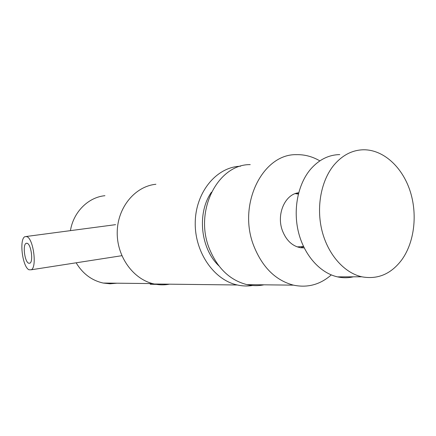 <?xml version="1.0" encoding="UTF-8"?>
<svg xmlns="http://www.w3.org/2000/svg" width="436" height="436" viewBox="0 0 436 436"><rect width="100%" height="100%" fill="white"/><g stroke="black" fill="none" stroke-linecap="round" stroke-linejoin="round"><path stroke-width="0.65" d="M117.044 283.198L110.008 283.787L103.228 283.051C91.789 280.501 82.758 273.754 76.142 262.804M70.441 230.639C73.417 211.929 88.29 197.279 104.929 195.699M156.317 284.37L150.246 284.277M331.284 274.914C320.171 284.643 307.56 288.054 293.444 285.144C275.557 280.392 262.319 267.268 253.736 245.768C237.353 204.413 262.668 153.75 296.431 154.666C304.601 154.464 312.41 156.54 319.855 160.879M263.971 284.817C258.368 285.967 252.695 285.907 246.945 284.632C229.919 280.255 217.373 268.222 209.302 248.525C193.906 210.681 218.005 164.083 250.231 164.623M303.609 246.683L300.655 247.746M298.671 192.777C285.073 194.042 276.135 214.403 282.446 230.72C286.272 240.427 292.294 246.095 300.513 247.724L304.197 247.893M295.227 193.628L298.333 194.08M28.585 263.202L29.893 263.197C33.458 261.714 31.196 244.531 27.277 243.315L26.111 243.326C22.519 244.678 24.634 261.676 28.585 263.202M29.016 269.786C22.421 267.072 18.966 238.846 24.983 236.655L26.836 236.639C33.354 238.492 37.202 267.23 31.283 269.775L29.016 269.786M353.373 276.816C348.168 278.032 342.87 278.048 337.486 276.865C320.253 273.05 304.432 255.55 298.622 232.78C292.818 210.016 297.755 184.406 310.497 169.337C318.874 159.723 328.63 154.807 339.764 154.595M334.031 164.971C342.554 155.009 352.484 149.94 363.809 149.771C383.298 149.744 401.861 166.65 409.807 190.14C417.753 213.645 414.663 241.855 401.856 259.725C391.125 274.042 377.756 279.727 361.744 276.789C344.189 272.827 328.014 254.613 322.041 230.917C316.073 207.225 321.065 180.586 334.031 164.971M211.449 192.222C196.849 212.899 200.429 248.482 218.85 265.818M252.575 285.498C247.528 286.294 242.438 286.125 237.309 284.986C213.994 279.999 194.739 252.335 195.235 222.736C195.513 193.121 215.259 168.383 238.378 166.356L240.59 166.198M169.539 284.179L169.25 284.228C164.318 285.122 159.336 285.046 154.322 284C133.52 279.776 116.646 256.69 117.224 231.952C117.611 207.209 135.193 186.27 155.903 184.27M152.611 283.591L103.228 283.051M297.205 246.88L303.538 246.531M298.584 193.099L295.374 193.579M293.444 285.144L246.945 284.632M26.318 236.481L115.578 224.66M31.283 269.775L121.84 255.698M26.111 243.326L26.95 243.206M337.486 276.865L361.744 276.789M237.309 284.986L154.322 284"/></g></svg>
